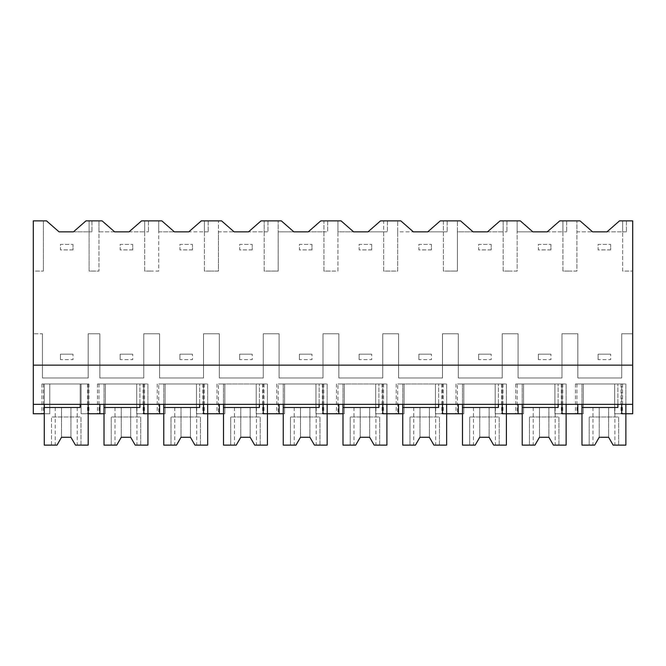 <?xml version="1.0" encoding="UTF-8"?>
<svg xmlns="http://www.w3.org/2000/svg" width="666" height="666" viewBox="0 0 666 666"><rect width="100%" height="100%" fill="white"/><g stroke="black" fill="none" stroke-linecap="round" stroke-linejoin="round"><path stroke-width="0.5" stroke-dasharray="3.33 2.5" d="M33.3 404.345L44.281 404.345L44.281 383.966L88.187 383.966L88.187 413.752L81.127 413.752L81.127 383.966L44.281 383.966L44.281 413.752L49.767 413.752L49.767 383.966L41.925 383.966L49.767 383.966L49.767 413.752L41.925 413.752L49.767 413.752L49.767 383.966L49.767 404.345L33.3 404.345L33.3 271.062L43.373 271.062L33.3 271.062L33.3 220.879L46.512 220.879L59.058 231.86L91.95 231.86L89.111 231.86L89.111 220.879L102.098 220.879L114.644 231.86L98.959 231.86L98.959 271.062L96.104 271.062L98.959 271.062L98.959 220.879L98.959 231.86L148.476 231.86L144.697 231.86L144.697 220.879L161.838 220.879L174.384 231.86L158.708 231.86L158.708 271.062L151.69 271.062L158.708 271.062L158.708 220.879L158.708 231.86L208.217 231.86L204.445 231.86L204.445 220.879L221.587 220.879L234.132 231.86L218.448 231.86L218.448 271.062L211.438 271.062L218.448 271.062L218.448 220.879L218.448 231.86L267.965 231.86L264.186 231.86L264.186 220.879L281.327 220.879L293.873 231.86L278.197 231.86L278.197 271.062L271.179 271.062L278.197 271.062L278.197 220.879L278.197 231.86L327.705 231.86L323.926 231.86L323.926 220.879L341.075 220.879L353.621 231.86L337.937 231.86L337.937 271.062L330.919 271.062L337.937 271.062L337.937 220.879L337.937 231.86L387.454 231.86L383.674 231.86L383.674 220.879L400.815 220.879L413.361 231.86L397.685 231.86L397.685 271.062L390.667 271.062L397.685 271.062L397.685 220.879L397.685 231.86L447.194 231.86L443.414 231.86L443.414 220.879L460.564 220.879L473.11 231.86L457.425 231.86L457.425 271.062L450.407 271.062L457.425 271.062L457.425 220.879L457.425 231.86L506.943 231.86L503.163 231.86L503.163 220.879L520.304 220.879L532.85 231.86L517.166 231.86L517.166 271.062L510.156 271.062L517.166 271.062L517.166 220.879L517.166 231.86L566.683 231.86L562.903 231.86L562.903 220.879L580.053 220.879L592.598 231.86L576.914 231.86L576.914 271.062L569.896 271.062L576.914 271.062L576.914 220.879L576.914 231.86L626.431 231.86L622.652 231.86L622.652 220.879L632.7 220.879L632.7 333.783L621.719 333.783L621.719 377.972L577.813 377.972L577.813 333.783L561.979 333.783L561.979 377.972L518.073 377.972L518.073 333.783L502.239 333.783L502.239 377.972L458.333 377.972L458.333 333.783L442.49 333.783L442.49 377.972L398.584 377.972L398.584 333.783L382.75 333.783L382.75 377.972L338.844 377.972L338.844 333.783L323.002 333.783L323.002 377.972L279.096 377.972L279.096 333.783L263.261 333.783L263.261 377.972L219.355 377.972L219.355 333.783L203.513 333.783L203.513 377.972L159.607 377.972L159.607 333.783L143.773 333.783L143.773 377.972L99.867 377.972L99.867 333.783L88.187 333.783L88.187 377.972L42.474 377.972L88.187 377.972L88.187 333.783L99.867 333.783L99.867 377.972L143.773 377.972L143.773 333.783L159.607 333.783L159.607 377.972L203.513 377.972L203.513 333.783L219.355 333.783L219.355 377.972L263.261 377.972L263.261 333.783L279.096 333.783L279.096 377.972L323.002 377.972L323.002 333.783L338.844 333.783L338.844 377.972L382.75 377.972L382.75 333.783L398.584 333.783L398.584 377.972L442.49 377.972L442.49 333.783L458.333 333.783L458.333 377.972L502.239 377.972L502.239 333.783L518.073 333.783L518.073 377.972L561.979 377.972L561.979 333.783L577.813 333.783L577.813 377.972L621.719 377.972L621.719 333.783L632.7 333.783L632.7 413.752L614.668 413.752L622.51 413.752L614.668 413.752L614.668 404.345L33.3 404.345L33.3 413.752L49.767 413.752L49.767 404.345L614.668 404.345L614.668 383.966L614.668 413.752L614.668 383.966L614.668 413.752L621.719 413.752L621.719 383.966L614.668 383.966L622.51 383.966L575.466 383.966L621.719 383.966L621.719 404.345L632.7 404.345M43.373 220.879L43.373 271.062L43.373 220.879M33.3 365.143L632.7 365.143M73.435 231.86L89.111 231.86L89.111 271.062L96.104 271.062L89.111 271.062L89.111 220.879L91.95 220.879L89.111 220.879L89.111 231.86L89.111 220.879L85.981 220.879L73.435 231.86M622.652 271.062L622.652 220.879L626.431 220.879L622.652 220.879L622.652 231.86L606.976 231.86L619.522 220.879L622.652 220.879L622.652 271.062L632.7 271.062L622.652 271.062M42.474 333.783L42.474 377.972L42.474 333.783L33.3 333.783L42.474 333.783M144.697 271.062L144.697 231.86L129.021 231.86L141.567 220.879L148.476 220.879L144.697 220.879L144.697 271.062L151.69 271.062L144.697 271.062M204.445 271.062L204.445 231.86L188.761 231.86L201.307 220.879L208.217 220.879L204.445 220.879L204.445 271.062L211.438 271.062L204.445 271.062M264.186 271.062L264.186 231.86L248.51 231.86L261.055 220.879L267.965 220.879L264.186 220.879L264.186 271.062L271.179 271.062L264.186 271.062M323.926 271.062L323.926 231.86L308.25 231.86L320.796 220.879L327.705 220.879L323.926 220.879L323.926 271.062L330.919 271.062L323.926 271.062M383.674 271.062L383.674 231.86L367.998 231.86L380.544 220.879L387.454 220.879L383.674 220.879L383.674 271.062L390.667 271.062L383.674 271.062M443.414 271.062L443.414 231.86L427.738 231.86L440.284 220.879L447.194 220.879L443.414 220.879L443.414 271.062L450.407 271.062L443.414 271.062M503.163 271.062L503.163 231.86L487.487 231.86L500.033 220.879L506.943 220.879L503.163 220.879L503.163 271.062L510.156 271.062L503.163 271.062M562.903 271.062L562.903 231.86L547.227 231.86L559.773 220.879L566.683 220.879L562.903 220.879L562.903 271.062L569.896 271.062L562.903 271.062M44.281 404.345L621.719 404.345M91.95 220.879L91.95 231.86L91.95 220.879M80.186 404.345L80.186 383.966L80.186 407.484L44.281 407.484L44.281 383.966L44.281 445.121L57.001 445.121L61.522 437.279L70.937 437.279L75.458 445.121L70.937 437.279L75.458 445.121L88.187 445.121L88.187 383.966L44.281 383.966L88.187 383.966L88.187 404.345L88.187 383.966L81.127 383.966L81.127 413.752L88.969 413.752L81.127 413.752L81.127 383.966L88.969 383.966L81.127 383.966L81.127 413.752L105.353 413.752L105.353 383.966L105.353 413.752L97.511 413.752L104.021 413.752M626.431 220.879L626.431 231.86L626.431 220.879M577.813 404.345L577.813 413.752M143.773 404.345L143.773 383.966L136.713 383.966L144.555 383.966L136.713 383.966L136.713 413.752L136.713 383.966L136.713 413.752L144.555 413.752L136.713 413.752L136.713 383.966L105.353 383.966L105.353 413.752L105.353 383.966L97.511 383.966L143.773 383.966L143.773 413.752L165.101 413.752L165.101 383.966L159.607 383.966L203.513 383.966L203.513 413.752L224.842 413.752L224.842 383.966L219.355 383.966L263.261 383.966L263.261 413.752L284.582 413.752L284.582 383.966L279.096 383.966L323.002 383.966L323.002 413.752L315.95 413.752L344.33 413.752L344.33 383.966L338.844 383.966L382.75 383.966L382.75 413.752L375.691 413.752L404.071 413.752L404.071 383.966L398.584 383.966L442.49 383.966L442.49 413.752L435.439 413.752L463.819 413.752L463.819 383.966L458.333 383.966L502.239 383.966L502.239 413.752L495.179 413.752L523.559 413.752L523.559 383.966L518.073 383.966L561.979 383.966L561.979 413.752L554.92 413.752L583.308 413.752L583.308 383.966L583.308 413.752L583.308 383.966L583.308 413.752L575.466 413.752L581.976 413.752M561.979 404.345L561.979 383.966L554.92 383.966L554.92 413.752L554.92 383.966L562.762 383.966L554.92 383.966L554.92 413.752L562.762 413.752L554.92 413.752L554.92 383.966L523.559 383.966L523.559 413.752L515.717 413.752L522.227 413.752M148.476 220.879L148.476 231.86L148.476 220.879M99.867 413.752L99.867 404.345M158.724 413.752L165.101 413.752L157.259 413.752L158.724 413.752L158.724 383.966L165.101 383.966L165.101 413.752L163.761 413.752M208.217 220.879L208.217 231.86L208.217 220.879M203.513 404.345L203.513 383.966L196.462 383.966L204.296 383.966L196.462 383.966L196.462 413.752L196.462 383.966L196.462 413.752L204.296 413.752L196.462 413.752L196.462 383.966L165.101 383.966L165.101 413.752L165.101 383.966L158.724 383.966M159.607 413.752L159.607 404.345M218.473 413.752L224.842 413.752L216.999 413.752L218.473 413.752L218.473 383.966L224.842 383.966L224.842 413.752L223.51 413.752M267.965 220.879L267.965 231.86L267.965 220.879M263.261 404.345L263.261 383.966L256.202 383.966L264.044 383.966L256.202 383.966L256.202 413.752L256.202 383.966L256.202 413.752L264.044 413.752L256.202 413.752L256.202 383.966L224.842 383.966L224.842 413.752L224.842 383.966L218.473 383.966M219.355 413.752L219.355 404.345M278.213 413.752L284.582 413.752L276.748 413.752L278.213 413.752L278.213 383.966L284.582 383.966L284.582 413.752L283.25 413.752M327.705 220.879L327.705 231.86L327.705 220.879M323.002 404.345L323.002 383.966L315.95 383.966L323.784 383.966L315.95 383.966L315.95 413.752L315.95 383.966L315.95 413.752L323.784 413.752L315.95 413.752L315.95 383.966L284.582 383.966L284.582 413.752L284.582 383.966L278.213 383.966M279.096 413.752L279.096 404.345M337.962 413.752L344.33 413.752L336.488 413.752L337.962 413.752L337.962 383.966L344.33 383.966L344.33 413.752L342.998 413.752M387.454 220.879L387.454 231.86L387.454 220.879M382.75 404.345L382.75 383.966L375.691 383.966L383.533 383.966L375.691 383.966L375.691 413.752L375.691 383.966L375.691 413.752L383.533 413.752L375.691 413.752L375.691 383.966L344.33 383.966L344.33 413.752L344.33 383.966L337.962 383.966M338.844 413.752L338.844 404.345M397.702 413.752L404.071 413.752L396.237 413.752L397.702 413.752L397.702 383.966L404.071 383.966L404.071 413.752L402.739 413.752M447.194 220.879L447.194 231.86L447.194 220.879M442.49 404.345L442.49 383.966L435.439 383.966L443.273 383.966L435.439 383.966L435.439 413.752L435.439 383.966L435.439 413.752L443.273 413.752L435.439 413.752L435.439 383.966L404.071 383.966L404.071 413.752L404.071 383.966L397.702 383.966M398.584 413.752L398.584 404.345M457.45 413.752L463.819 413.752L455.977 413.752L457.45 413.752L457.45 383.966L463.819 383.966L463.819 413.752L462.487 413.752M506.943 220.879L506.943 231.86L506.943 220.879M502.239 404.345L502.239 383.966L495.179 383.966L503.021 383.966L495.179 383.966L495.179 413.752L495.179 383.966L495.179 413.752L503.021 413.752L495.179 413.752L495.179 383.966L463.819 383.966L463.819 413.752L463.819 383.966L457.45 383.966M458.333 413.752L458.333 404.345M566.683 220.879L566.683 231.86L566.683 220.879M517.191 383.966L523.559 383.966L523.559 413.752L523.559 383.966L515.717 383.966L517.191 383.966L517.191 413.752M518.073 413.752L518.073 404.345M80.969 445.121L80.969 416.999L51.49 416.999L80.969 416.999L80.969 445.121M51.49 445.121L51.49 416.999L51.49 445.121M75.458 407.484L55.253 407.484L75.458 407.484M57.001 445.121L55.253 445.121L57.001 445.121L61.522 437.279L70.929 437.279L61.53 437.279L57.001 445.121M104.021 404.345L104.021 383.966L147.927 383.966L147.927 445.121L140.717 445.121L140.717 416.999L111.23 416.999L140.717 416.999L140.717 445.121L135.206 445.121L136.946 445.121L135.206 445.121L130.678 437.279L135.206 445.121L130.678 437.279L121.27 437.279L130.678 437.279L121.27 437.279L116.741 445.121L114.993 445.121L116.741 445.121L121.27 437.279L116.741 445.121L111.23 445.121L111.23 416.999L111.23 445.121L104.021 445.121L104.021 383.966L147.927 383.966L147.927 404.345M104.021 407.484L139.927 407.484L139.927 383.966L139.927 404.345M135.206 407.484L114.993 407.484L135.206 407.484M163.761 404.345L163.761 383.966L207.667 383.966L207.667 445.121L200.458 445.121L200.458 416.999L170.979 416.999L200.458 416.999L200.458 445.121L194.947 445.121L196.695 445.121L194.947 445.121L190.426 437.279L194.947 445.121L190.426 437.279L181.01 437.279L190.418 437.279L181.019 437.279L176.49 445.121L174.742 445.121L176.49 445.121L181.01 437.279L176.49 445.121L170.979 445.121L170.979 416.999L170.979 445.121L163.761 445.121L163.761 383.966L207.667 383.966L207.667 404.345M163.761 407.484L199.675 407.484L199.675 383.966L199.675 404.345M194.947 407.484L174.742 407.484L194.947 407.484M223.51 404.345L223.51 383.966L267.416 383.966L267.416 445.121L260.198 445.121L260.198 416.999L230.719 416.999L260.198 416.999L260.198 445.121L254.695 445.121L256.435 445.121L254.695 445.121L250.166 437.279L254.695 445.121L250.166 437.279L240.759 437.279L250.166 437.279L240.759 437.279L236.23 445.121L234.482 445.121L236.23 445.121L240.759 437.279L236.23 445.121L230.719 445.121L230.719 416.999L230.719 445.121L223.51 445.121L223.51 383.966L267.416 383.966L267.416 404.345M223.51 407.484L259.415 407.484L259.415 383.966L259.415 404.345M254.695 407.484L234.482 407.484L254.695 407.484M283.25 404.345L283.25 383.966L327.156 383.966L327.156 445.121L319.946 445.121L319.946 416.999L290.468 416.999L319.946 416.999L319.946 445.121L314.435 445.121L316.184 445.121L314.435 445.121L309.906 437.279L314.435 445.121L309.906 437.279L300.499 437.279L309.906 437.279L300.508 437.279L295.979 445.121L294.23 445.121L295.979 445.121L300.499 437.279L295.979 445.121L290.468 445.121L290.468 416.999L290.468 445.121L283.25 445.121L283.25 383.966L327.156 383.966L327.156 404.345M283.25 407.484L319.164 407.484L319.164 383.966L319.164 404.345M314.435 407.484L294.23 407.484L314.435 407.484M342.998 404.345L342.998 383.966L386.904 383.966L386.904 445.121L379.687 445.121L379.687 416.999L350.208 416.999L379.687 416.999L379.687 445.121L374.184 445.121L375.924 445.121L374.184 445.121L369.655 437.279L374.184 445.121L369.655 437.279L360.248 437.279L369.655 437.279L360.248 437.279L355.719 445.121L353.971 445.121L355.719 445.121L360.248 437.279L355.719 445.121L350.208 445.121L350.208 416.999L350.208 445.121L342.998 445.121L342.998 383.966L386.904 383.966L386.904 404.345M342.998 407.484L378.904 407.484L378.904 383.966L378.904 404.345M374.184 407.484L353.971 407.484L374.184 407.484M402.739 404.345L402.739 383.966L446.645 383.966L446.645 445.121L439.435 445.121L439.435 416.999L409.956 416.999L439.435 416.999L439.435 445.121L433.924 445.121L435.672 445.121L433.924 445.121L429.395 437.279L433.924 445.121L429.395 437.279L419.988 437.279L429.395 437.279L419.996 437.279L415.459 445.121L413.719 445.121L415.459 445.121L419.988 437.279L415.459 445.121L409.956 445.121L409.956 416.999L409.956 445.121L402.739 445.121L402.739 383.966L446.645 383.966L446.645 404.345M402.739 407.484L438.653 407.484L438.653 383.966L438.653 404.345M433.924 407.484L413.719 407.484L433.924 407.484M462.487 404.345L462.487 383.966L506.393 383.966L506.393 445.121L499.175 445.121L499.175 416.999L469.697 416.999L499.175 416.999L499.175 445.121L493.673 445.121L495.412 445.121L493.673 445.121L489.144 437.279L493.673 445.121L489.144 437.279L479.736 437.279L489.135 437.279L479.736 437.279L475.208 445.121L473.459 445.121L475.208 445.121L479.736 437.279L475.208 445.121L469.697 445.121L469.697 416.999L469.697 445.121L462.487 445.121L462.487 383.966L506.393 383.966L506.393 404.345M462.487 407.484L498.393 407.484L498.393 383.966L498.393 404.345M493.673 407.484L473.459 407.484L493.673 407.484M522.227 404.345L522.227 383.966L566.133 383.966L566.133 445.121L558.924 445.121L558.924 416.999L529.445 416.999L558.924 416.999L558.924 445.121L553.413 445.121L555.161 445.121L553.413 445.121L548.884 437.279L553.413 445.121L548.884 437.279L539.477 437.279L548.884 437.279L539.477 437.279L534.948 445.121L533.208 445.121L534.948 445.121L539.477 437.279L534.948 445.121L529.445 445.121L529.445 416.999L529.445 445.121L522.227 445.121L522.227 383.966L566.133 383.966L566.133 404.345M522.227 407.484L558.141 407.484L558.141 383.966L558.141 404.345M553.413 407.484L533.208 407.484L553.413 407.484M581.976 404.345L581.976 383.966L625.882 383.966L625.882 445.121L618.664 445.121L618.664 416.999L589.185 416.999L618.664 416.999L618.664 445.121L613.153 445.121L614.901 445.121L613.153 445.121L608.632 437.279L613.153 445.121L608.632 437.279L599.225 437.279L608.624 437.279L599.225 437.279L594.696 445.121L592.948 445.121L594.696 445.121L599.225 437.279L594.696 445.121L589.185 445.121L589.185 416.999L589.185 445.121L581.976 445.121L581.976 383.966L625.882 383.966L625.882 404.345M581.976 407.484L617.882 407.484L617.882 383.966L617.882 404.345M613.153 407.484L592.948 407.484L613.153 407.484M72.969 249.892L60.431 249.892L60.431 244.405L72.969 244.405L60.431 244.405L60.431 249.892L72.969 249.892L72.969 244.405L72.969 249.892M132.717 249.892L120.171 249.892L120.171 244.405L132.717 244.405L120.171 244.405L120.171 249.892L132.717 249.892L132.717 244.405L132.717 249.892M192.457 249.892L179.92 249.892L179.92 244.405L192.457 244.405L179.92 244.405L179.92 249.892L192.457 249.892L192.457 244.405L192.457 249.892M252.206 249.892L239.66 249.892L239.66 244.405L252.206 244.405L239.66 244.405L239.66 249.892L252.206 249.892L252.206 244.405L252.206 249.892M311.946 249.892L299.4 249.892L299.4 244.405L311.946 244.405L299.4 244.405L299.4 249.892L311.946 249.892L311.946 244.405L311.946 249.892M371.695 249.892L359.149 249.892L359.149 244.405L371.695 244.405L359.149 244.405L359.149 249.892L371.695 249.892L371.695 244.405L371.695 249.892M431.435 249.892L418.889 249.892L418.889 244.405L431.435 244.405L418.889 244.405L418.889 249.892L431.435 249.892L431.435 244.405L431.435 249.892M491.183 249.892L478.638 249.892L478.638 244.405L491.183 244.405L478.638 244.405L478.638 249.892L491.183 249.892L491.183 244.405L491.183 249.892M550.924 249.892L538.378 249.892L538.378 244.405L550.924 244.405L538.378 244.405L538.378 249.892L550.924 249.892L550.924 244.405L550.924 249.892M610.672 249.892L598.126 249.892L598.126 244.405L610.672 244.405L598.126 244.405L598.126 249.892L610.672 249.892L610.672 244.405L610.672 249.892M60.431 359.657L60.431 354.17L72.969 354.17L60.431 354.17L60.431 359.657L72.969 359.657L72.969 354.17L72.969 359.657L60.431 359.657M120.171 359.657L120.171 354.17L132.717 354.17L120.171 354.17L120.171 359.657L132.717 359.657L132.717 354.17L132.717 359.657L120.171 359.657M179.92 359.657L179.92 354.17L192.457 354.17L179.92 354.17L179.92 359.657L192.457 359.657L192.457 354.17L192.457 359.657L179.92 359.657M239.66 359.657L239.66 354.17L252.206 354.17L239.66 354.17L239.66 359.657L252.206 359.657L252.206 354.17L252.206 359.657L239.66 359.657M299.4 359.657L299.4 354.17L311.946 354.17L299.4 354.17L299.4 359.657L311.946 359.657L311.946 354.17L311.946 359.657L299.4 359.657M359.149 359.657L359.149 354.17L371.695 354.17L359.149 354.17L359.149 359.657L371.695 359.657L371.695 354.17L371.695 359.657L359.149 359.657M418.889 359.657L418.889 354.17L431.435 354.17L418.889 354.17L418.889 359.657L431.435 359.657L431.435 354.17L431.435 359.657L418.889 359.657M478.638 359.657L478.638 354.17L491.183 354.17L478.638 354.17L478.638 359.657L491.183 359.657L491.183 354.17L491.183 359.657L478.638 359.657M538.378 359.657L538.378 354.17L550.924 354.17L538.378 354.17L538.378 359.657L550.924 359.657L550.924 354.17L550.924 359.657L538.378 359.657M598.126 359.657L598.126 354.17L610.672 354.17L598.126 354.17L598.126 359.657L610.672 359.657L610.672 354.17L610.672 359.657L598.126 359.657M43.398 383.966L43.398 413.752M87.496 383.966L87.496 413.752M621.037 383.966L621.037 413.752M576.939 383.966L576.939 413.752M98.984 383.966L98.984 413.752M143.082 383.966L143.082 413.752M202.83 383.966L202.83 413.752M262.57 383.966L262.57 413.752M322.319 383.966L322.319 413.752M382.059 383.966L382.059 413.752M441.808 383.966L441.808 413.752M501.548 383.966L501.548 413.752M561.296 383.966L561.296 413.752M70.937 407.484L70.937 437.279L70.937 407.484M61.522 407.484L61.522 437.279L61.522 407.484M130.678 407.484L130.678 437.279L130.678 407.484M121.27 407.484L121.27 437.279L121.27 407.484M190.426 407.484L190.426 437.279L190.426 407.484M181.01 407.484L181.01 437.279L181.01 407.484M250.166 407.484L250.166 437.279L250.166 407.484M240.759 407.484L240.759 437.279L240.759 407.484M309.906 407.484L309.906 437.279L309.906 407.484M300.499 407.484L300.499 437.279L300.499 407.484M369.655 407.484L369.655 437.279L369.655 407.484M360.248 407.484L360.248 437.279L360.248 407.484M429.395 407.484L429.395 437.279L429.395 407.484M419.988 407.484L419.988 437.279L419.988 407.484M489.144 407.484L489.144 437.279L489.144 407.484M479.736 407.484L479.736 437.279L479.736 407.484M548.884 407.484L548.884 437.279L548.884 407.484M539.477 407.484L539.477 437.279L539.477 407.484M608.632 407.484L608.632 437.279L608.632 407.484M599.225 407.484L599.225 437.279L599.225 407.484M41.925 383.966L41.925 413.752M88.969 383.966L88.969 413.752M622.51 383.966L622.51 413.752M575.466 383.966L575.466 413.752M97.511 383.966L97.511 413.752M144.555 383.966L144.555 413.752M157.259 383.966L157.259 413.752M204.296 383.966L204.296 413.752M216.999 383.966L216.999 413.752M264.044 383.966L264.044 413.752M276.748 383.966L276.748 413.752M323.784 383.966L323.784 413.752M336.488 383.966L336.488 413.752M383.533 383.966L383.533 413.752M396.237 383.966L396.237 413.752M443.273 383.966L443.273 413.752M455.977 383.966L455.977 413.752M503.021 383.966L503.021 413.752M515.717 383.966L515.717 413.752M562.762 383.966L562.762 413.752M77.206 407.484L77.206 445.121M55.253 407.484L55.253 445.121M136.946 407.484L136.946 445.121M114.993 407.484L114.993 445.121M196.695 407.484L196.695 445.121M174.742 407.484L174.742 445.121M256.435 407.484L256.435 445.121M234.482 407.484L234.482 445.121M316.184 407.484L316.184 445.121M294.23 407.484L294.23 445.121M375.924 407.484L375.924 445.121M353.971 407.484L353.971 445.121M435.672 407.484L435.672 445.121M413.719 407.484L413.719 445.121M495.412 407.484L495.412 445.121M473.459 407.484L473.459 445.121M555.161 407.484L555.161 445.121M533.208 407.484L533.208 445.121M614.901 407.484L614.901 445.121M592.948 407.484L592.948 445.121"/><path stroke-width="1" d="M33.3 220.879L46.512 220.879L59.058 231.86L73.435 231.86L85.981 220.879L102.098 220.879L114.644 231.86L129.021 231.86L141.567 220.879L161.838 220.879L174.384 231.86L188.761 231.86L201.307 220.879L221.587 220.879L234.132 231.86L248.51 231.86L261.055 220.879L281.327 220.879L293.873 231.86L308.25 231.86L320.796 220.879L341.075 220.879L353.621 231.86L367.998 231.86L380.544 220.879L400.815 220.879L413.361 231.86L427.738 231.86L440.284 220.879L460.564 220.879L473.11 231.86L487.487 231.86L500.033 220.879L520.304 220.879L532.85 231.86L547.227 231.86L559.773 220.879L580.053 220.879L592.598 231.86L606.976 231.86L619.522 220.879L632.7 220.879L632.7 404.345L33.3 404.345L33.3 220.879M44.281 404.345L44.281 413.752L33.3 413.752L33.3 404.345M33.3 365.143L632.7 365.143M80.186 404.345L80.186 407.484L44.281 407.484L44.281 445.121L57.001 445.121L61.522 437.279L70.937 437.279L75.458 445.121L88.187 445.121L88.187 404.345L88.187 413.752L99.867 413.752L99.867 404.345M104.021 413.752L99.867 413.752M621.719 404.345L621.719 413.752L632.7 413.752L632.7 404.345M561.979 404.345L561.979 413.752L577.813 413.752L577.813 404.345M581.976 413.752L577.813 413.752M163.761 413.752L143.773 413.752L143.773 404.345M159.607 413.752L159.607 404.345M223.51 413.752L203.513 413.752L203.513 404.345M219.355 413.752L219.355 404.345M283.25 413.752L263.261 413.752L263.261 404.345M279.096 413.752L279.096 404.345M342.998 413.752L323.002 413.752L323.002 404.345M338.844 413.752L338.844 404.345M402.739 413.752L382.75 413.752L382.75 404.345M398.584 413.752L398.584 404.345M462.487 413.752L442.49 413.752L442.49 404.345M458.333 413.752L458.333 404.345M522.227 413.752L502.239 413.752L502.239 404.345M518.073 413.752L518.073 404.345M147.927 404.345L147.927 445.121L135.206 445.121L130.678 437.279L121.27 437.279L116.741 445.121L104.021 445.121L104.021 407.484L139.927 407.484L139.927 404.345M104.021 404.345L104.021 407.484M207.667 404.345L207.667 445.121L194.947 445.121L190.426 437.279L181.01 437.279L176.49 445.121L163.761 445.121L163.761 407.484L199.675 407.484L199.675 404.345M163.761 404.345L163.761 407.484M267.416 404.345L267.416 445.121L254.695 445.121L250.166 437.279L240.759 437.279L236.23 445.121L223.51 445.121L223.51 407.484L259.415 407.484L259.415 404.345M223.51 404.345L223.51 407.484M327.156 404.345L327.156 445.121L314.435 445.121L309.906 437.279L300.499 437.279L295.979 445.121L283.25 445.121L283.25 407.484L319.164 407.484L319.164 404.345M283.25 404.345L283.25 407.484M386.904 404.345L386.904 445.121L374.184 445.121L369.655 437.279L360.248 437.279L355.719 445.121L342.998 445.121L342.998 407.484L378.904 407.484L378.904 404.345M342.998 404.345L342.998 407.484M446.645 404.345L446.645 445.121L433.924 445.121L429.395 437.279L419.988 437.279L415.459 445.121L402.739 445.121L402.739 407.484L438.653 407.484L438.653 404.345M402.739 404.345L402.739 407.484M506.393 404.345L506.393 445.121L493.673 445.121L489.144 437.279L479.736 437.279L475.208 445.121L462.487 445.121L462.487 407.484L498.393 407.484L498.393 404.345M462.487 404.345L462.487 407.484M566.133 404.345L566.133 445.121L553.413 445.121L548.884 437.279L539.477 437.279L534.948 445.121L522.227 445.121L522.227 407.484L558.141 407.484L558.141 404.345M522.227 404.345L522.227 407.484M625.882 404.345L625.882 445.121L613.153 445.121L608.632 437.279L599.225 437.279L594.696 445.121L581.976 445.121L581.976 407.484L617.882 407.484L617.882 404.345M581.976 404.345L581.976 407.484"/></g></svg>
